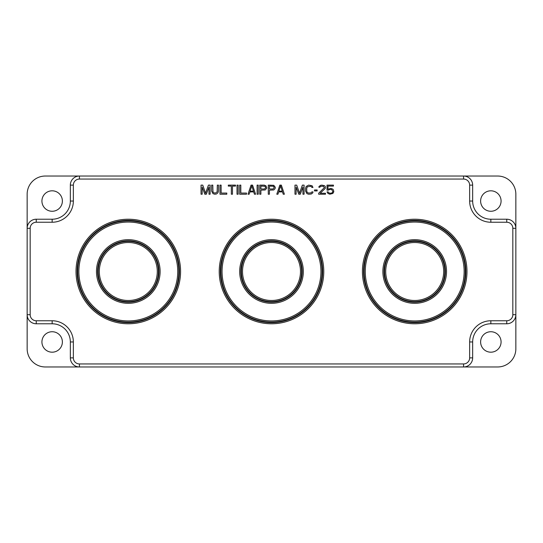 <?xml version="1.0" encoding="UTF-8"?>
<svg xmlns="http://www.w3.org/2000/svg" width="543" height="543" viewBox="0 0 543 543"><rect width="100%" height="100%" fill="white"/><g stroke="black" fill="none" stroke-linecap="round" stroke-linejoin="round"><path stroke-width="0.81" d="M501.074 201.039A10.229 10.229 0 0 0 490.845 190.81A10.229 10.229 0 0 0 480.616 201.039A10.229 10.229 0 0 0 490.845 211.268A10.229 10.229 0 0 0 501.074 201.039M463.573 179.054L463.573 176.034L497.666 176.034A18.184 18.184 0 0 1 515.85 194.218L515.85 228.311A9.095 9.095 0 0 0 506.755 219.223L490.845 219.223A18.184 18.184 0 0 1 472.661 201.039L472.661 185.122A9.095 9.095 0 0 0 463.573 176.034L79.427 176.034A9.095 9.095 0 0 0 70.339 185.122L70.339 201.039A18.184 18.184 0 0 1 52.155 219.223L36.245 219.223A9.095 9.095 0 0 0 27.15 228.311L27.15 194.218A18.184 18.184 0 0 1 45.334 176.034L79.427 176.034L79.427 179.054A6.075 6.075 0 0 0 73.353 185.122L73.353 201.039A21.204 21.204 0 0 1 52.155 222.236L36.245 222.236A6.075 6.075 0 0 0 30.17 228.311L30.17 314.689A6.075 6.075 0 0 0 36.245 320.764L52.155 320.764A21.204 21.204 0 0 1 73.353 341.961L73.353 357.878A6.075 6.075 0 0 0 79.427 363.946L463.573 363.946A6.075 6.075 0 0 0 469.647 357.878L469.647 341.961A21.204 21.204 0 0 1 490.845 320.764L506.755 320.764A6.075 6.075 0 0 0 512.83 314.689L512.83 228.311A6.075 6.075 0 0 0 506.755 222.236L490.845 222.236A21.204 21.204 0 0 1 469.647 201.039L469.647 185.122A6.075 6.075 0 0 0 463.573 179.054L79.427 179.054M62.384 201.039A10.229 10.229 0 0 0 52.155 190.81A10.229 10.229 0 0 0 41.926 201.039A10.229 10.229 0 0 0 52.155 211.268A10.229 10.229 0 0 0 62.384 201.039M79.427 363.946L79.427 366.966L45.334 366.966A18.184 18.184 0 0 1 27.15 348.782L27.15 314.689A9.095 9.095 0 0 0 36.245 323.777L52.155 323.777A18.184 18.184 0 0 1 70.339 341.961L70.339 357.878A9.095 9.095 0 0 0 79.427 366.966L463.573 366.966A9.095 9.095 0 0 0 472.661 357.878L472.661 341.961A18.184 18.184 0 0 1 490.845 323.777L506.755 323.777A9.095 9.095 0 0 0 515.85 314.689L515.85 348.782A18.184 18.184 0 0 1 497.666 366.966L463.573 366.966L463.573 363.946M62.384 341.961A10.229 10.229 0 0 0 52.155 331.732A10.229 10.229 0 0 0 41.926 341.961A10.229 10.229 0 0 0 52.155 352.19A10.229 10.229 0 0 0 62.384 341.961M501.074 341.961A10.229 10.229 0 0 0 490.845 331.732A10.229 10.229 0 0 0 480.616 341.961A10.229 10.229 0 0 0 490.845 352.19A10.229 10.229 0 0 0 501.074 341.961M512.83 314.689L515.85 314.689L515.85 228.311L512.83 228.311M30.17 228.311L27.15 228.311L27.15 314.689L30.17 314.689M180.581 271.5A52.277 52.277 0 0 0 128.297 219.223A52.277 52.277 0 0 0 76.02 271.5A52.277 52.277 0 0 0 128.297 323.777A52.277 52.277 0 0 0 180.581 271.5A52.277 52.277 0 0 1 128.297 323.777A52.277 52.277 0 0 1 76.02 271.5A52.277 52.277 0 0 1 128.297 219.223A52.277 52.277 0 0 1 180.581 271.5M323.777 271.5A52.277 52.277 0 0 0 271.5 219.223A52.277 52.277 0 0 0 219.223 271.5A52.277 52.277 0 0 0 271.5 323.777A52.277 52.277 0 0 0 323.777 271.5A52.277 52.277 0 0 1 271.5 323.777A52.277 52.277 0 0 1 219.223 271.5A52.277 52.277 0 0 1 271.5 219.223A52.277 52.277 0 0 1 323.777 271.5M466.98 271.5A52.277 52.277 0 0 0 414.703 219.223A52.277 52.277 0 0 0 362.419 271.5A52.277 52.277 0 0 0 414.703 323.777A52.277 52.277 0 0 0 466.98 271.5A52.277 52.277 0 0 1 414.703 323.777A52.277 52.277 0 0 1 362.419 271.5A52.277 52.277 0 0 1 414.703 219.223A52.277 52.277 0 0 1 466.98 271.5M158.42 271.5A30.116 30.116 0 0 1 128.297 301.616A30.116 30.116 0 0 1 98.181 271.5A30.116 30.116 0 0 1 128.297 241.384A30.116 30.116 0 0 1 158.42 271.5A30.116 30.116 0 0 1 128.297 301.616A30.116 30.116 0 0 1 98.181 271.5A30.116 30.116 0 0 1 128.297 241.384A30.116 30.116 0 0 1 158.42 271.5A30.116 30.116 0 0 1 128.297 301.616A30.116 30.116 0 0 1 98.181 271.5M178.871 271.5A50.574 50.574 0 0 0 128.297 220.926A50.574 50.574 0 0 0 77.724 271.5A50.574 50.574 0 0 0 128.297 322.074A50.574 50.574 0 0 0 178.871 271.5A50.574 50.574 0 0 1 128.297 322.074A50.574 50.574 0 0 1 77.724 271.5A50.574 50.574 0 0 1 128.297 220.926A50.574 50.574 0 0 1 178.871 271.5A50.574 50.574 0 0 0 128.297 220.926A50.574 50.574 0 0 0 77.724 271.5M160.124 271.5A31.82 31.82 0 0 0 128.297 239.68A31.82 31.82 0 0 0 96.478 271.5A31.82 31.82 0 0 0 128.297 303.32A31.82 31.82 0 0 0 160.124 271.5A31.82 31.82 0 0 1 128.297 303.32A31.82 31.82 0 0 1 96.478 271.5A31.82 31.82 0 0 1 128.297 239.68A31.82 31.82 0 0 1 160.124 271.5A31.82 31.82 0 0 0 128.297 239.68A31.82 31.82 0 0 0 96.478 271.5M301.616 271.5A30.116 30.116 0 0 0 271.5 241.384A30.116 30.116 0 0 0 241.384 271.5A30.116 30.116 0 0 0 271.5 301.616A30.116 30.116 0 0 0 301.616 271.5A30.116 30.116 0 0 1 271.5 301.616A30.116 30.116 0 0 1 241.384 271.5A30.116 30.116 0 0 1 271.5 241.384A30.116 30.116 0 0 1 301.616 271.5A30.116 30.116 0 0 0 271.5 241.384A30.116 30.116 0 0 0 241.384 271.5M322.074 271.5A50.574 50.574 0 0 0 271.5 220.926A50.574 50.574 0 0 0 220.926 271.5A50.574 50.574 0 0 0 271.5 322.074A50.574 50.574 0 0 0 322.074 271.5A50.574 50.574 0 0 1 271.5 322.074A50.574 50.574 0 0 1 220.926 271.5A50.574 50.574 0 0 1 271.5 220.926A50.574 50.574 0 0 1 322.074 271.5A50.574 50.574 0 0 0 271.5 220.926A50.574 50.574 0 0 0 220.926 271.5M303.32 271.5A31.82 31.82 0 0 0 271.5 239.68A31.82 31.82 0 0 0 239.68 271.5A31.82 31.82 0 0 0 271.5 303.32A31.82 31.82 0 0 0 303.32 271.5A31.82 31.82 0 0 1 271.5 303.32A31.82 31.82 0 0 1 239.68 271.5A31.82 31.82 0 0 1 271.5 239.68A31.82 31.82 0 0 1 303.32 271.5A31.82 31.82 0 0 0 271.5 239.68A31.82 31.82 0 0 0 239.68 271.5M444.819 271.5A30.116 30.116 0 0 0 414.703 241.384A30.116 30.116 0 0 0 384.58 271.5A30.116 30.116 0 0 0 414.703 301.616A30.116 30.116 0 0 0 444.819 271.5A30.116 30.116 0 0 1 414.703 301.616A30.116 30.116 0 0 1 384.58 271.5A30.116 30.116 0 0 1 414.703 241.384A30.116 30.116 0 0 1 444.819 271.5A30.116 30.116 0 0 0 414.703 241.384A30.116 30.116 0 0 0 384.58 271.5M465.276 271.5A50.574 50.574 0 0 0 414.703 220.926A50.574 50.574 0 0 0 364.129 271.5A50.574 50.574 0 0 0 414.703 322.074A50.574 50.574 0 0 0 465.276 271.5A50.574 50.574 0 0 1 414.703 322.074A50.574 50.574 0 0 1 364.129 271.5A50.574 50.574 0 0 1 414.703 220.926A50.574 50.574 0 0 1 465.276 271.5A50.574 50.574 0 0 0 414.703 220.926A50.574 50.574 0 0 0 364.129 271.5M446.522 271.5A31.82 31.82 0 0 0 414.703 239.68A31.82 31.82 0 0 0 382.876 271.5A31.82 31.82 0 0 0 414.703 303.32A31.82 31.82 0 0 0 446.522 271.5A31.82 31.82 0 0 1 414.703 303.32A31.82 31.82 0 0 1 382.876 271.5A31.82 31.82 0 0 1 414.703 239.68A31.82 31.82 0 0 1 446.522 271.5A31.82 31.82 0 0 0 414.703 239.68A31.82 31.82 0 0 0 382.876 271.5M157.28 271.5A28.983 28.983 0 0 1 128.297 300.483A28.983 28.983 0 0 1 99.321 271.5A28.983 28.983 0 0 1 128.297 242.517A28.983 28.983 0 0 1 157.28 271.5A28.983 28.983 0 0 0 128.297 242.517A28.983 28.983 0 0 0 99.321 271.5M97.611 271.5A30.686 30.686 0 0 1 128.297 240.814A30.686 30.686 0 0 1 158.984 271.5A30.686 30.686 0 0 1 128.297 302.186A30.686 30.686 0 0 1 97.611 271.5A30.686 30.686 0 0 0 128.297 302.186A30.686 30.686 0 0 0 158.984 271.5M179.441 271.5A51.144 51.144 0 0 1 128.297 322.644A51.144 51.144 0 0 1 77.154 271.5A51.144 51.144 0 0 1 128.297 220.356A51.144 51.144 0 0 1 179.441 271.5A51.144 51.144 0 0 1 128.297 322.644A51.144 51.144 0 0 1 77.154 271.5M78.864 271.5A49.44 49.44 0 0 1 128.297 222.06A49.44 49.44 0 0 1 177.737 271.5A49.44 49.44 0 0 1 128.297 320.94A49.44 49.44 0 0 1 78.864 271.5A49.44 49.44 0 0 0 128.297 320.94A49.44 49.44 0 0 0 177.737 271.5M242.517 271.5A28.983 28.983 0 0 1 271.5 242.517A28.983 28.983 0 0 1 300.483 271.5A28.983 28.983 0 0 1 271.5 300.483A28.983 28.983 0 0 1 242.517 271.5A28.983 28.983 0 0 0 271.5 300.483A28.983 28.983 0 0 0 300.483 271.5M240.814 271.5A30.686 30.686 0 0 1 271.5 240.814A30.686 30.686 0 0 1 302.186 271.5A30.686 30.686 0 0 1 271.5 302.186A30.686 30.686 0 0 1 240.814 271.5A30.686 30.686 0 0 0 271.5 302.186A30.686 30.686 0 0 0 302.186 271.5M322.644 271.5A51.144 51.144 0 0 1 271.5 322.644A51.144 51.144 0 0 1 220.356 271.5A51.144 51.144 0 0 1 271.5 220.356A51.144 51.144 0 0 1 322.644 271.5A51.144 51.144 0 0 1 271.5 322.644A51.144 51.144 0 0 1 220.356 271.5M222.06 271.5A49.44 49.44 0 0 1 271.5 222.06A49.44 49.44 0 0 1 320.94 271.5A49.44 49.44 0 0 1 271.5 320.94A49.44 49.44 0 0 1 222.06 271.5A49.44 49.44 0 0 0 271.5 320.94A49.44 49.44 0 0 0 320.94 271.5M385.72 271.5A28.983 28.983 0 0 1 414.703 242.517A28.983 28.983 0 0 1 443.679 271.5A28.983 28.983 0 0 1 414.703 300.483A28.983 28.983 0 0 1 385.72 271.5A28.983 28.983 0 0 0 414.703 300.483A28.983 28.983 0 0 0 443.679 271.5M384.016 271.5A30.686 30.686 0 0 1 414.703 240.814A30.686 30.686 0 0 1 445.389 271.5A30.686 30.686 0 0 1 414.703 302.186A30.686 30.686 0 0 1 384.016 271.5A30.686 30.686 0 0 0 414.703 302.186A30.686 30.686 0 0 0 445.389 271.5M465.846 271.5A51.144 51.144 0 0 1 414.703 322.644A51.144 51.144 0 0 1 363.559 271.5A51.144 51.144 0 0 1 414.703 220.356A51.144 51.144 0 0 1 465.846 271.5A51.144 51.144 0 0 1 414.703 322.644A51.144 51.144 0 0 1 363.559 271.5M365.263 271.5A49.44 49.44 0 0 1 414.703 222.06A49.44 49.44 0 0 1 464.136 271.5A49.44 49.44 0 0 1 414.703 320.94A49.44 49.44 0 0 1 365.263 271.5A49.44 49.44 0 0 0 414.703 320.94A49.44 49.44 0 0 0 464.136 271.5M265.249 189.962L266.762 188.027L266.009 185.896L264.305 185.122L259.758 185.122L259.758 194.218L260.891 194.218L260.891 190.152L265.249 189.962M208.994 187.057L208.994 194.218L210.127 194.218L210.127 185.122L208.424 185.122L205.58 193.247L202.743 185.122L201.039 185.122L201.039 194.218L202.172 194.218L202.172 187.057L204.826 194.218L206.34 194.218L208.994 187.057M218.462 191.122L218.462 185.122L217.329 185.122L217.139 191.896L215.435 193.057L213.915 192.86L212.971 191.896L212.781 185.122L211.641 185.122L211.641 191.122L212.971 193.634L214.675 194.218L216.379 194.021L217.892 192.86L218.462 191.122M219.976 185.122L219.976 194.218L226.798 194.218L226.798 193.057L221.116 193.057L221.116 185.122L219.976 185.122M235.513 185.122L228.311 185.122L228.311 186.093L231.345 186.093L231.345 194.218L232.479 194.218L232.479 186.093L235.513 186.093L235.513 185.122M238.16 194.218L238.16 185.122L237.026 185.122L237.026 194.218L238.16 194.218M239.68 185.122L239.68 194.218L246.495 194.218L246.495 193.057L240.814 193.057L240.814 185.122L239.68 185.122M252.556 185.122L251.042 185.122L248.015 194.218L249.149 194.218L249.909 191.896L253.696 191.896L254.45 194.218L255.59 194.218L252.556 185.122M251.803 185.896L253.506 191.122L250.099 191.122L251.803 185.896M258.244 194.218L258.244 185.122L257.104 185.122L257.104 194.218L258.244 194.218M264.489 188.991L260.891 188.991L260.891 186.093L265.059 186.283L265.629 187.83L264.489 188.991M275.287 187.254L273.774 185.319L268.283 185.122L268.283 194.218L269.416 194.218L269.416 190.152L273.774 189.962L275.097 188.604L275.287 187.254M273.014 188.991L269.416 188.991L269.416 186.093L273.584 186.283L274.154 187.83L273.014 188.991M281.349 185.122L279.835 185.122L276.801 194.218L277.941 194.218L278.695 191.896L282.489 191.896L283.242 194.218L284.383 194.218L281.349 185.122M280.595 185.896L282.299 191.122L278.885 191.122L280.595 185.896M302.946 187.057L302.946 194.218L304.08 194.218L304.08 185.122L302.376 185.122L299.532 193.247L296.695 185.122L294.985 185.122L294.985 194.218L296.125 194.218L296.125 187.057L298.779 194.218L300.293 194.218L302.946 187.057M312.985 191.896L311.845 191.896L311.091 192.86L308.628 193.057L307.297 192.473L306.734 191.122L306.734 188.217L307.297 186.867L310.331 186.283L311.655 186.867L311.845 187.444L312.985 187.444L312.035 185.706L308.628 185.122L306.164 186.48L305.594 188.217L305.594 191.122L306.924 193.634L308.628 194.218L311.275 194.021L312.795 192.86L312.985 191.896M317.153 190.926L317.153 189.962L314.499 189.962L314.499 190.926L317.153 190.926M318.666 193.247L318.666 194.218L325.481 194.218L325.481 193.247L320.18 193.247L325.298 188.414L325.298 186.48L324.538 185.706L321.884 185.122L320.56 185.319L319.046 186.48L318.856 187.254L319.8 187.254L320.75 186.283L323.404 186.283L324.347 187.64L318.666 193.247M328.325 190.152L329.839 189.378L331.732 189.575L332.873 191.509L332.302 192.67L330.979 193.247L329.085 193.057L328.135 191.896L327.001 191.896L327.945 193.444L329.839 194.218L332.873 193.444L333.816 191.699L333.443 189.962L332.873 189.188L330.979 188.414L327.945 189.188L327.945 186.093L333.443 186.093L333.443 185.122L327.001 185.122L327.001 190.152L328.325 190.152M472.661 185.122L469.647 185.122M472.661 201.039L469.647 201.039M490.845 219.223L490.845 222.236M506.755 219.223L506.755 222.236M70.339 357.878L73.353 357.878M70.339 341.961L73.353 341.961M52.155 323.777L52.155 320.764M36.245 323.777L36.245 320.764M36.245 219.223L36.245 222.236M52.155 219.223L52.155 222.236M70.339 201.039L73.353 201.039M70.339 185.122L73.353 185.122M506.755 323.777L506.755 320.764M490.845 323.777L490.845 320.764M472.661 341.961L469.647 341.961M472.661 357.878L469.647 357.878"/></g></svg>
